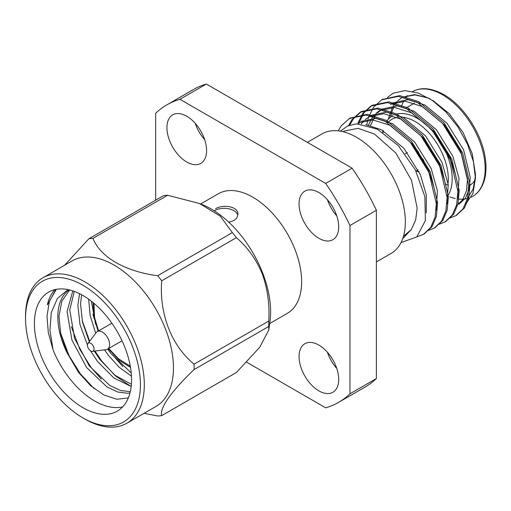 <?xml version="1.0" encoding="UTF-8"?>
<svg xmlns="http://www.w3.org/2000/svg" width="511" height="511" viewBox="0 0 511 511"><rect width="100%" height="100%" fill="white"/><g stroke="black" fill="none" stroke-linecap="round" stroke-linejoin="round"><path stroke-width="0.77" d="M186.751 162.013A28.028 16.186 -120 0 0 200.766 163.405A28.028 16.186 -120 0 0 205.064 140.94A28.028 16.186 -120 0 0 186.751 116.246A28.028 16.186 -120 0 0 172.737 114.854A28.028 16.186 -120 0 0 168.438 137.318A28.028 16.186 -120 0 0 186.751 162.013M318.883 238.298A28.028 16.186 -120 0 0 332.897 239.691A28.028 16.186 -120 0 0 337.196 217.226A28.028 16.186 -120 0 0 318.883 192.532A28.028 16.186 -120 0 0 304.869 191.14A28.028 16.186 -120 0 0 300.57 213.604A28.028 16.186 -120 0 0 318.883 238.298M318.883 390.877A28.028 16.186 -120 0 0 332.897 392.263A28.028 16.186 -120 0 0 337.196 369.804A28.028 16.186 -120 0 0 318.883 345.104A28.028 16.186 -120 0 0 304.869 343.718A28.028 16.186 -120 0 0 300.57 366.176A28.028 16.186 -120 0 0 318.883 390.877M269.687 323.54L287.335 313.352A69.036 39.858 -120 0 0 287.335 233.629A69.036 39.858 -120 0 0 218.299 193.771L200.651 203.959M349.971 225.511A171.747 99.16 -120 0 0 325.686 183.443L352.111 168.183A171.747 99.16 60 0 1 376.396 210.257L349.971 225.511L349.971 393.796A171.747 99.16 -120 0 1 338.691 402.298A171.747 99.16 -120 0 1 325.686 407.816L246.647 362.184M179.949 99.3A171.747 99.16 -120 0 0 166.944 104.819L193.369 89.559A171.747 99.16 60 0 1 206.374 84.047L179.949 99.3L325.686 183.443M166.944 104.819A171.747 99.16 -120 0 0 155.657 113.327L155.657 200.197M349.971 393.796L376.396 378.536A171.747 99.16 60 0 1 365.116 387.044L338.691 402.298M376.396 210.257L376.396 378.536M206.374 84.047L352.111 168.183M204.636 139.592A28.028 16.186 60 0 1 195.291 123.406M336.768 215.878A28.028 16.186 60 0 1 327.423 199.692M336.768 368.45A28.028 16.186 60 0 1 327.423 352.271M228.711 222.125C234.492 221.11 237.551 218.504 237.883 214.307C238.433 206.604 223.844 203.978 215.553 208.667M376.396 261.926L391.056 253.469A69.036 39.858 -120 0 0 391.056 173.746A69.036 39.858 -120 0 0 322.019 133.888L307.36 142.352M237.787 215.342A13.74 7.933 0 0 0 228.494 208.737A13.74 7.933 0 0 0 214.192 210.794M89.106 349.473A4.669 2.696 60 0 1 87.937 343.507A4.669 2.696 60 0 1 93.098 345.775A4.669 2.696 60 0 1 92.478 351.37A4.669 2.696 60 0 1 89.106 349.473M87.937 343.507L96.279 332.527A10.169 5.87 60 0 1 97.333 331.588A10.169 5.87 60 0 1 107.502 337.458A10.169 5.87 60 0 1 107.502 349.198A10.169 5.87 60 0 1 106.16 349.639L92.478 351.37M144.051 413.322L157.663 415.973A97.307 56.178 60 0 0 161.719 415.609L236.408 372.487L259.76 347.244L268.76 330.08L269.942 321.726A83.976 48.481 -120 0 0 240.924 235.328A83.976 48.481 -120 0 0 202.35 204.643L199.616 203.544L167.646 195.253L92.951 238.375A97.307 56.178 60 0 0 88.901 238.739L163.59 195.617A97.307 56.178 60 0 1 167.646 195.253M268.767 321.049L194.078 364.177A97.307 56.178 60 0 1 194.078 369.581L268.767 326.459A97.307 56.178 60 0 0 268.767 321.049C269.738 304.352 267.566 288.619 262.245 273.858C256.292 259.46 247.682 247.394 236.408 237.66A97.307 56.178 -120 0 0 234.402 235.111A97.307 56.178 -120 0 0 232.358 232.614L220.343 216.21L199.616 203.544M268.76 330.08L268.767 326.459M236.408 237.66L161.719 280.782A97.307 56.178 60 0 0 157.663 275.736L232.358 232.614M157.663 275.736C124.946 271.43 100.36 257.154 92.951 238.375M88.901 238.739L64.571 265.279M161.719 415.609C159.132 408.615 171.536 391.024 194.078 369.581M194.078 364.177C171.402 345.577 159.145 313.754 161.719 280.782M82.986 417.934L84.928 419.052A83.976 48.481 -120 0 0 126.92 423.21L156.066 406.386A83.976 48.481 -120 0 0 156.066 309.417A83.976 48.481 -120 0 0 72.089 260.936L42.943 277.76A83.976 48.481 -120 0 0 25.55 316.207L25.55 318.449A81.23 46.897 60 0 1 82.986 285.285A81.23 46.897 60 0 1 140.423 384.77A81.23 46.897 60 0 1 82.986 417.934A81.23 46.897 60 0 1 54.268 392.467A81.23 46.897 60 0 1 25.55 318.449M126.92 423.21A83.976 48.481 -120 0 0 126.92 326.248A83.976 48.481 -120 0 0 42.943 277.76M107.278 317.056A68.698 39.666 60 0 1 117.338 411.106A68.698 39.666 60 0 1 48.634 371.44A68.698 39.666 60 0 1 48.634 292.113A68.698 39.666 60 0 1 107.278 317.056M91.354 301.183L95.583 324.191M107.725 349.064L110.906 353.535L131.231 372.909M81.619 294.751L80.559 303.7L82.469 322.026L89.284 341.738M94.292 351.14L100.111 359.77L115.141 375.381L131.391 384.266M74.28 291.398L69.764 309.934L74.587 338.41L89.316 366.004L109.769 385.454L120.539 390.481L130.292 391.688M69.643 289.973L61.901 301.024L58.969 316.168L60.681 333.594L66.884 352.43L78.553 372.391L90.677 385.735L103.886 394.99L116.866 399.219L128.318 397.941M54.964 289.609A68.698 39.666 -120 0 0 47.319 304.901L56.319 289.328M88.652 299.171L90.172 315.536L95.704 333.287M104.512 349.85L108.211 355.094L119.235 367.3L131.474 376.198M79.575 293.684L77.864 305.259L79.984 324.517L87.458 345.117M90.441 350.738L97.416 361.328L113.761 377.955L131.18 386.457M72.811 290.887L67.069 311.493L71.891 339.968L86.621 367.562L107.074 387.012L117.837 392.039L127.52 393.253L129.979 392.946M69.228 289.871A60.387 34.863 -120 0 0 66.884 352.43M68.001 289.603L57.424 298.481L51.272 312.553L49.957 330.272L53.067 349.888A68.698 39.666 -120 0 0 122.666 406.877M53.067 349.888L48.283 332.348L47.006 316.29L49.292 301.829L55.405 290.203M94.088 388.603L80.291 373.701L69.113 355.752L60.528 332.878M101.299 379.066L91.086 367.466L79.908 349.524L71.323 326.644M130.957 386.412L115.275 375.789L101.881 361.232L94.982 351.057M89.681 341.214L82.118 320.41M94.126 318.57L92.913 314.176M122.889 366.604L112.676 355.004M343.066 131.717L344.261 131.027L358.115 128.344L374.454 134.035L395.846 153.013L411.483 180.153L417.161 208.156L415.647 220.062L411.342 229.477L402.7 238.656M401.02 242.584L416.778 236.932L425.382 220.599L424.877 196.658L415.334 169.888L398.369 145.699L377.335 129.117L356.582 123.828L347.64 125.955L340.371 131.155M432.753 100.367L449.086 113.544L462.934 132.24L472.196 153.581L475.454 174.328L475.454 178.154L473.39 161.565L467.386 143.961L457.952 126.926L445.899 111.947L432.249 100.309L418.164 93.008L404.731 90.594L393.055 93.277A68.698 39.666 -120 0 0 392.525 93.57A68.698 39.666 -120 0 0 392.512 93.577L392.525 93.57M475.454 178.154L472.911 193.599L465.566 204.228M403.134 97.052L414.747 94.567L428.339 98.08L430.371 99.07M475.422 176.206L473.141 188.955L467.482 198.421M393.055 93.277L387.498 97.371M449.935 217.986L455.812 215.687L463.087 208.782L467.456 198.517L468.696 185.014L461.292 153.728L442.609 123.451L417.423 102.43L398.408 96.375L381.704 99.817L373.554 107.227L368.661 116.949M368.508 117.415L368.105 118.763M367.779 119.97L366.777 124.94M439.141 224.22L444.998 221.934L452.292 215.016L456.662 204.751L457.901 191.248L450.498 159.962L431.814 129.685L406.628 108.664L387.619 102.602L370.922 106.045L362.759 113.461L357.866 123.183M428.346 230.448L434.216 228.155L441.498 221.25L445.867 210.979L447.106 197.482L439.703 166.196L421.019 135.913L395.833 114.898L376.811 108.837L360.102 112.292L351.964 119.695L348.579 125.553M416.899 236.823L423.421 234.389L430.703 227.484L435.072 217.213L436.311 203.71L428.908 172.424L410.224 142.147L385.038 121.133L366.029 115.071L349.332 118.507L341.169 125.93L338.218 130.848M456.451 215.303L464.397 208.028L468.766 197.763L470.011 184.26L462.602 152.974L443.918 122.697L418.733 101.676L399.723 95.614L382.369 99.447M445.656 221.538L453.602 214.262L457.971 203.991L459.21 190.488L451.807 159.208L433.124 128.925L407.938 107.91L388.916 101.849L372.212 105.298L364.068 112.707L359.176 122.423M359.131 122.557L358.748 123.79M434.861 227.772L442.807 220.49L447.176 210.225L448.415 196.722L441.012 165.436L422.329 135.16L397.143 114.138L378.14 108.083L361.437 111.519L353.273 118.935L349.741 125.125M424.066 234L432.012 226.724L436.381 216.46L437.62 202.956L430.217 171.67L411.534 141.394L386.348 120.372L367.326 114.311L349.984 118.15M390.666 117.025L391.547 112.912M391.579 112.803L393.591 107.393M395.501 104.059L397.29 101.721M475.16 179.942A49.465 28.559 60 0 1 469.89 185.321M447.808 185.103A49.465 28.559 60 0 1 445.349 183.858M428.161 169.326A49.465 28.559 60 0 1 426.749 167.614M415.309 148.548A49.465 28.559 60 0 1 414.523 146.676M405.076 235.386L411.342 229.477L403.46 236.325M459.05 204.221L465.4 198.179L469.194 189.185L470.222 177.349L463.605 149.908L447.074 123.355L424.826 104.947L408.034 99.664L393.266 102.743L390.564 104.301L405.332 101.223L422.124 106.505L444.372 124.914L460.903 151.467L467.527 178.907L466.492 190.744L462.704 199.737L456.349 205.78M457.76 197.719L459.012 178.454L452.81 156.142L436.279 129.59L414.025 111.174L397.239 105.898L382.471 108.977L377.514 112.842M376.415 114.042L375.246 115.518L370.309 126.013M446.965 203.953L448.217 184.682L442.015 162.377L425.484 135.824L403.23 117.409L386.444 112.126L371.676 115.205L365.173 119.523M436.17 210.181L437.422 190.916L431.22 168.611L414.689 142.058L392.435 123.643L375.649 118.36L360.881 121.439M426.283 212.863L426.302 194.825L420.425 174.839L403.894 148.286L381.64 129.877L365.652 124.665M428.339 98.08L415.092 94.925L403.275 97.084M401.359 98.067L397.558 100.827M396.402 101.932L393.285 105.847M392.365 107.361L388.264 119.261M455.435 174.621L450.108 157.701L433.577 131.148L411.329 112.733L394.537 107.457L379.769 110.536L375.968 113.289M374.812 114.4L372.551 117.076L368.303 125.361M444.64 180.856L439.313 163.935L422.782 137.382L400.535 118.967L383.742 113.685L368.974 116.764M364.017 120.628L361.303 123.943M433.845 187.09L428.518 170.163L411.987 143.617L389.74 125.201L372.947 119.919L358.179 122.998M448.594 194.589A49.465 28.559 -120 0 0 417.206 118.265A49.465 28.559 -120 0 0 396.134 114.247M392.474 115.812L392.838 115.601A49.465 28.559 -120 0 0 392.474 115.812A49.465 28.559 -120 0 0 386.859 121.05M382.969 130.612A49.465 28.559 -120 0 0 382.675 132.279M416.273 149.876A12.916 7.454 60 0 1 417.953 151.25M423.517 160.02A12.916 7.454 60 0 1 424.156 162.492M418.956 171.549A12.916 7.454 60 0 1 416.363 170.878M402.975 117.275A46.718 26.974 60 0 1 415.264 121.631A46.718 26.974 60 0 1 448.045 183.385M383.09 132.553A46.718 26.974 60 0 1 383.512 130.918M387.804 122.71A46.718 26.974 60 0 1 397.341 117.383M416.663 150.419A12.916 7.454 60 0 1 418.669 152.272M422.853 158.87A12.916 7.454 60 0 1 423.804 161.846M419.014 171.67A12.916 7.454 60 0 1 416.171 170.987M130.299 366.208L118.405 358.741L108.728 348.489M98.559 330.879L94.535 317.44L93.998 303.336M442.469 94.752A60.394 34.869 -120 0 0 412.268 91.763C420.93 86.87 431.45 87.822 443.842 94.618C463.988 105.764 482.703 134.949 485.45 159.579C486.351 166.816 486.089 173.312 484.658 179.067C482.512 187.224 478.513 192.992 472.662 196.371A60.394 34.869 -120 0 0 481.918 147.973A60.394 34.869 -120 0 0 442.469 94.752M407.433 95.64A60.394 34.869 -120 0 0 405.753 97.678M403.626 101.14A60.394 34.869 -120 0 0 401.582 106.224M449.872 196.907A60.394 34.869 -120 0 0 455.295 198.511M457.652 198.926A60.394 34.869 -120 0 0 467.412 198.492M107.502 349.198L122.04 340.799M97.333 331.588L111.877 323.188M93.123 302.608L93.685 316.315L98.099 331.141M108.268 348.751L119.606 360.574L130.497 367.332M423.421 234.389L424.73 233.636M434.216 228.162L435.525 227.401M445.004 221.927L446.32 221.167M455.806 215.693L457.115 214.939M349.32 118.514L350.629 117.76M360.114 112.279L361.424 111.526M370.909 106.052L372.225 105.292M381.704 99.817L383.014 99.064M471.302 197.157L472.662 196.371M382.471 108.977L379.769 110.536M406.334 107.808L414.427 103.139M415.96 171.108L418.139 169.85M405.204 153.837L407.388 152.578"/></g></svg>
